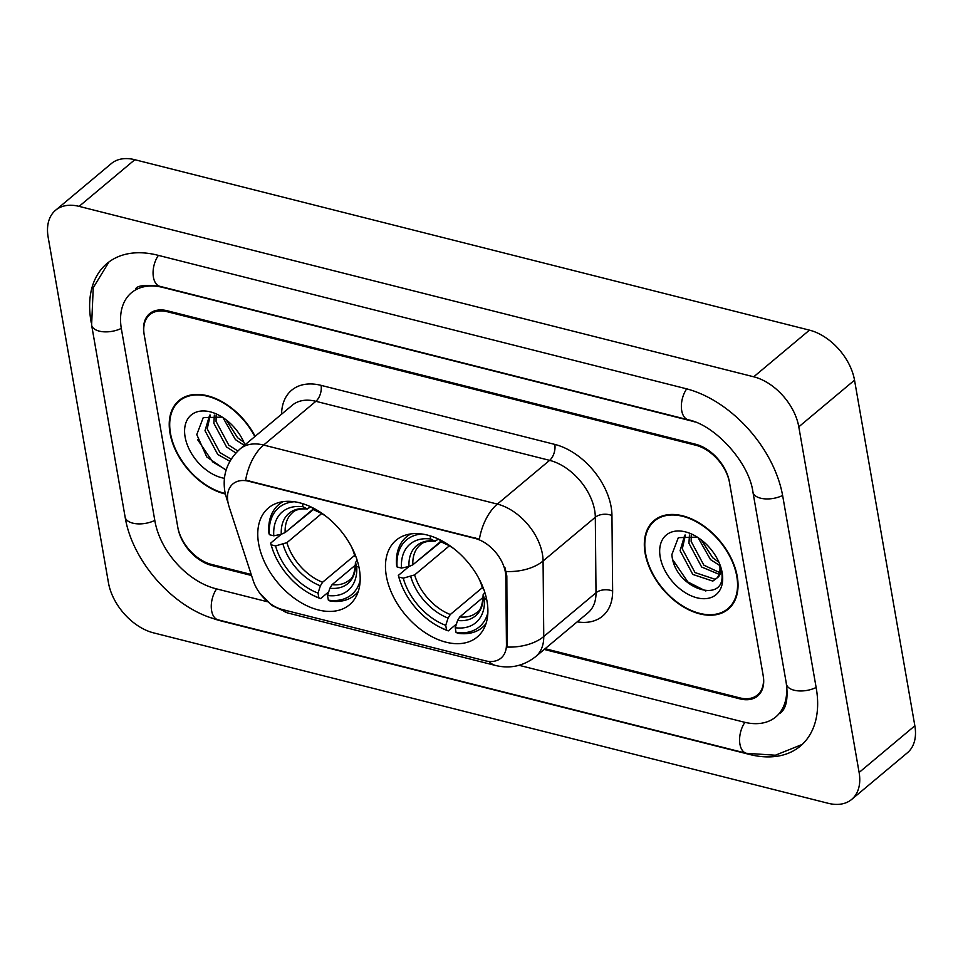 <?xml version="1.0" encoding="UTF-8"?>
<svg xmlns="http://www.w3.org/2000/svg" width="963" height="963" viewBox="0 0 963 963"><rect width="100%" height="100%" fill="white"/><g stroke="black" fill="none" stroke-linecap="round" stroke-linejoin="round"><path stroke-width="1.44" d="M386.319 575.898A63.137 40.843 -129.9 0 0 424.647 632.33A63.137 40.843 -129.9 0 0 477.215 637.037A63.137 40.843 -129.9 0 0 487.037 601.345A63.137 40.843 -129.9 0 0 448.71 544.926A63.137 40.843 -129.9 0 0 396.142 540.219A63.137 40.843 -129.9 0 0 386.319 575.898M258.614 543.638A63.137 40.843 -129.9 0 0 296.941 600.069A63.137 40.843 -129.9 0 0 349.509 604.776A63.137 40.843 -129.9 0 0 359.331 569.085A63.137 40.843 -129.9 0 0 321.004 512.665A63.137 40.843 -129.9 0 0 268.436 507.958A63.137 40.843 -129.9 0 0 258.614 543.638M227.93 502.072A32.164 20.801 -129.9 0 0 229.146 506.911L253.221 580.617A32.164 20.801 -129.9 0 0 282.424 609.555L485.111 660.762A32.164 20.801 -129.9 0 0 501.001 658.126A32.164 20.801 -129.9 0 0 506.442 644.596L505.816 576.813A32.164 20.801 -129.9 0 0 474.964 538.401L248.815 481.271A32.164 20.801 -129.9 0 0 232.938 483.895A32.164 20.801 -129.9 0 0 227.93 502.072M545.118 648.701L739.837 697.886A35.739 23.112 -129.9 0 0 757.484 694.973A35.739 23.112 -129.9 0 0 763.045 674.774L729.533 482.752A35.739 23.112 -129.9 0 0 695.743 445.231L167.43 311.771A35.739 23.112 -129.9 0 0 149.783 314.684A35.739 23.112 -129.9 0 0 144.221 334.895L177.734 526.905A35.739 23.112 -129.9 0 0 211.535 564.426L251.199 574.454M695.142 422.023A64.328 41.614 -129.9 0 0 691.506 420.975L163.204 287.516A64.328 41.614 -129.9 0 0 131.425 292.764A64.328 41.614 -129.9 0 0 121.422 329.129L154.935 521.152A64.328 41.614 -129.9 0 0 215.76 588.682L267.196 601.682M519.081 665.313L744.074 722.142A64.328 41.614 -129.9 0 0 775.841 716.893A64.328 41.614 -129.9 0 0 786.133 682.31M798.796 426.826A47.656 30.816 -129.9 0 0 753.74 376.798L79.098 206.371A47.656 30.816 -129.9 0 0 55.565 210.259A47.656 30.816 -129.9 0 0 48.15 237.199L108.47 582.832A47.656 30.816 -129.9 0 0 153.538 632.86L828.168 803.286A47.656 30.816 -129.9 0 0 851.701 799.398A47.656 30.816 -129.9 0 0 859.116 772.47L798.796 426.826L854.53 380.168A47.656 30.816 -129.9 0 0 809.462 330.14L134.832 159.714A47.656 30.816 -129.9 0 0 111.299 163.602L55.565 210.259M851.701 799.398L907.435 752.741A47.656 30.816 -129.9 0 0 914.85 725.801L854.53 380.168M211.138 617.789A102.451 66.266 -129.9 0 0 221.406 621.027L749.708 754.486A102.451 66.266 -129.9 0 0 800.313 746.12A102.451 66.266 -129.9 0 0 816.263 688.22L782.75 496.198A102.451 66.266 -129.9 0 0 685.861 388.643L157.559 255.171A102.451 66.266 -129.9 0 0 106.953 263.537A102.451 66.266 -129.9 0 0 91.016 321.449L91.256 322.834M255.135 436.323A57.78 37.376 -129.9 0 0 178.998 400.524A57.78 37.376 -129.9 0 0 170.006 433.181A57.78 37.376 -129.9 0 0 225.366 494.019M645.102 553.195A57.78 37.376 -129.9 0 0 680.179 604.836A57.78 37.376 -129.9 0 0 728.281 609.146A57.78 37.376 -129.9 0 0 737.261 576.488A57.78 37.376 -129.9 0 0 702.196 524.847A57.78 37.376 -129.9 0 0 654.094 520.538A57.78 37.376 -129.9 0 0 645.102 553.195M729.364 607.46A57.78 37.376 -129.9 0 0 730.881 606.594M245.637 480.14L479.381 539.196A41.698 23.702 -75.8 0 1 497.365 504.094A47.656 30.816 50.1 0 1 542.422 554.122A47.656 30.816 50.1 0 1 543.072 560.996L543.758 636.531A47.656 30.816 50.1 0 1 535.705 656.585L587.948 612.841A47.656 30.816 -129.9 0 0 596.013 592.775L595.315 517.251A47.656 30.816 -129.9 0 0 594.665 510.378A47.656 30.816 -129.9 0 0 549.608 460.35L315.864 401.306A47.656 30.816 -129.9 0 0 292.319 405.194L240.076 448.939A47.656 30.816 50.1 0 1 263.621 445.05A41.698 23.702 104.2 0 0 245.637 480.14M504.949 567.58L506.827 575.958L507.164 647.064A41.698 24.99 -0.5 0 0 543.758 636.531L596.013 592.775A11.917 7.138 179.5 0 1 612.637 591.065A59.562 38.532 50.1 0 1 577.186 621.845M544.227 649.447L740.017 698.897A35.739 23.112 -129.9 0 0 757.664 695.984A35.739 23.112 -129.9 0 0 763.226 675.785L729.364 481.741A35.739 23.112 -129.9 0 0 695.563 444.22L167.261 310.76A35.739 23.112 -129.9 0 0 149.602 313.673A35.739 23.112 -129.9 0 0 144.041 333.884L177.914 527.917A35.739 23.112 -129.9 0 0 211.704 565.437L251.548 575.501M657.055 518.419A57.78 37.376 -129.9 0 0 655.935 519.767M181.959 398.405A57.78 37.376 -129.9 0 0 180.851 399.753M254.822 436.588A57.178 36.991 -129.9 0 0 179.383 400.981A57.178 36.991 -129.9 0 0 170.475 433.302A57.178 36.991 -129.9 0 0 225.246 493.501M244.325 445.388L235.417 439.61L222.947 417.581M243.832 442.222L237.632 437.756L226.136 419.844M235.875 452.959L226.57 447.013L213.858 423.287L214.352 415.053M237.801 450.985L228.785 445.159L216.061 421.433L216.133 415.294M244.65 445.111A26.928 17.418 -129.9 0 0 244.53 444.412A26.928 17.418 -129.9 0 0 244.337 443.377M229.856 461.277L217.722 454.428L205.011 430.69L209.633 415.149M231.12 459.17L219.937 452.574L207.214 428.836L210.307 415.065M244.927 444.882A38.845 25.122 -129.9 0 0 219.215 415.366A38.845 25.122 -129.9 0 0 185.113 436.997A38.845 25.122 -129.9 0 0 224.415 478.31M222.236 417.123L203.229 417.653L196.777 434.566L206.744 456.931L226.076 470.185M226.161 469.896L212.739 461.927L197.728 439.838M736.791 576.368A57.178 36.991 -129.9 0 0 702.075 525.268A57.178 36.991 -129.9 0 0 654.467 520.995A57.178 36.991 -129.9 0 0 645.571 553.316A57.178 36.991 -129.9 0 0 680.287 604.415A57.178 36.991 -129.9 0 0 727.896 608.688A57.178 36.991 -129.9 0 0 736.791 576.368M719.794 565.558L710.513 559.623L698.031 537.595M718.928 562.236L712.728 557.77L701.233 539.858M719.072 574.297L701.666 567.038L688.942 543.301L689.448 535.067M719.578 572.528L703.881 565.185L691.157 541.447L691.229 535.308M719.987 564.836L720.48 567.207C721.203 572.383 720.107 575.922 717.17 577.848A26.928 17.418 -129.9 0 0 719.626 564.438A26.928 17.418 -129.9 0 0 719.421 563.403M717.17 577.848L712.825 581.098L692.818 574.442L680.095 550.704L684.729 535.163M716.677 578.474L715.04 579.257L695.033 572.588L682.31 548.862L685.403 535.079M697.32 537.137L678.325 537.667L671.861 554.58C674.618 590.066 727.631 605.33 721.624 571.793L720.541 566.461M660.197 557.011A38.845 25.122 -129.9 0 0 696.935 597.794A38.845 25.122 -129.9 0 0 722.166 572.672A38.845 25.122 -129.9 0 0 720.733 566.942A38.845 25.122 -129.9 0 0 694.299 535.38A38.845 25.122 -129.9 0 0 660.197 557.011M705.843 591.029L687.835 581.953L672.824 559.852M360.162 580.412A56.709 36.678 -129.9 0 1 328.347 600.154L327.528 595.483A51.232 33.127 -129.9 0 0 356.707 566.425L355.528 562.681L357.044 559.876M355.479 565.064L332.079 584.661L329.888 588.212L327.528 595.483M328.72 591.824L320.595 598.625L318.837 597.758A56.709 36.678 -129.9 0 1 310.688 594.123A56.709 36.678 -129.9 0 1 272.108 548.043A56.709 36.678 -129.9 0 1 271.145 544.805L275.55 545.913A51.232 33.127 -129.9 0 0 318.031 593.076L320.378 585.817L322.581 582.254L354.661 555.398M321.666 513.556L286.914 542.663L275.55 545.913M288.009 530.168L313.336 509.583M328.347 600.154L330.092 601.02A59.092 38.219 -129.9 0 0 354.577 595.254A59.092 38.219 -129.9 0 0 358.308 591.366M271.145 544.805L270.627 543.156A59.092 38.219 -129.9 0 0 271.686 546.755L272.108 548.043M310.688 594.123L311.892 594.761A59.092 38.219 -129.9 0 0 320.595 598.625M270.627 543.156L281.244 534.272L285.156 532.551L312.867 509.355M355.877 556.554L354.938 556.313A51.232 33.127 -129.9 0 0 354.215 553.894A51.232 33.127 -129.9 0 0 351.05 545.949M326.613 516.782A51.232 33.127 -129.9 0 0 319.367 512.268A51.232 33.127 -129.9 0 0 312.457 509.15L312.181 507.513M356.707 566.425L358.934 566.978M318.031 593.076L318.837 597.758M312.457 509.15L320.763 513.038A45.827 29.636 -129.9 0 0 316.43 511.124M353.698 552.365L354.938 556.313M329.888 588.212A45.827 29.636 -129.9 0 0 355.528 562.681L355.455 562.284C354.914 572.54 352.819 578.51 349.16 580.208A44.081 28.505 -129.9 0 1 332.079 584.661M283.194 501.651A59.092 38.219 -129.9 0 0 278.704 504.648A59.092 38.219 -129.9 0 0 268.87 533.045L269.387 534.694A56.709 36.678 -129.9 0 1 294.293 501.747M302.406 503.577L302.96 506.755A51.232 33.127 -129.9 0 0 273.781 535.813L269.387 534.694M311.061 506.971L306.932 508.729L302.96 506.755M273.781 535.813L281.28 534.26A45.827 29.636 -129.9 0 1 306.932 508.729L307.582 508.921C299.95 508.633 294.955 509.86 292.571 512.617A44.081 28.505 -129.9 0 0 285.156 532.551M487.868 612.673A56.709 36.678 -129.9 0 1 456.053 632.414L455.234 627.744A51.232 33.127 -129.9 0 0 484.413 598.685L483.233 594.941L484.75 592.137M483.185 597.325L459.784 616.922L457.581 620.473L455.234 627.744M456.414 624.084L448.301 630.885L446.543 630.019A56.709 36.678 -129.9 0 1 438.394 626.383A56.709 36.678 -129.9 0 1 399.814 580.304A56.709 36.678 -129.9 0 1 398.851 577.066L403.256 578.173A51.232 33.127 -129.9 0 0 445.737 625.336L448.084 618.077L450.287 614.514L482.367 587.659M449.372 545.816L414.62 574.923L403.256 578.173M415.715 562.428L441.042 541.844M456.053 632.414L457.798 633.281A59.092 38.219 -129.9 0 0 482.282 627.515A59.092 38.219 -129.9 0 0 486.014 623.627M398.851 577.066L398.333 575.417A59.092 38.219 -129.9 0 0 399.392 579.016L399.814 580.304M438.394 626.383L439.597 627.021A59.092 38.219 -129.9 0 0 448.301 630.885M398.333 575.417L408.95 566.533L412.85 564.812L440.56 541.615M483.582 588.814L482.644 588.574A51.232 33.127 -129.9 0 0 481.921 586.154A51.232 33.127 -129.9 0 0 478.755 578.221M454.319 549.042A51.232 33.127 -129.9 0 0 447.061 544.528A51.232 33.127 -129.9 0 0 440.163 541.411L439.886 539.774M484.413 598.685L486.64 599.239M445.737 625.336L446.543 630.019M440.163 541.411L448.469 545.299A45.827 29.636 -129.9 0 0 444.136 543.385M481.404 584.625L482.644 588.574M457.581 620.473A45.827 29.636 -129.9 0 0 483.233 594.941L483.161 594.544C482.619 604.8 480.525 610.771 476.866 612.468A44.081 28.505 -129.9 0 1 459.784 616.922M410.9 533.911A59.092 38.219 -129.9 0 0 406.41 536.909A59.092 38.219 -129.9 0 0 396.575 565.317L397.093 566.966A56.709 36.678 -129.9 0 1 421.999 534.008M430.112 535.837L430.666 539.015A51.232 33.127 -129.9 0 0 401.487 568.074L397.093 566.966M438.767 539.232L434.626 540.989L430.666 539.015M401.487 568.074L408.986 566.521A45.827 29.636 -129.9 0 1 434.626 540.989L435.288 541.182C427.656 540.893 422.661 542.121 420.277 544.877A44.081 28.505 -129.9 0 0 412.85 564.812M506.442 644.596L507.453 643.741M505.816 576.813L506.827 575.958M474.964 538.401L475.65 537.823M248.815 481.271L249.501 480.693M686.703 388.859A19.055 10.834 104.2 0 0 681.395 407.698A19.055 10.834 104.2 0 0 688.196 419.784C714.991 424.996 749.238 462.565 752.946 492.129L786.458 684.151C789.13 707.925 781.715 711.513 780.018 713.402M782.618 495.451A19.055 9.69 170.1 0 1 763.815 498.762A19.055 9.69 170.1 0 1 752.946 492.129M816.13 687.474A19.055 9.69 170.1 0 1 797.328 690.784A19.055 9.69 170.1 0 1 786.458 684.151M802.239 744.423L775.396 755.221L746.397 753.295A19.055 10.834 -75.8 0 1 739.608 741.197A19.055 10.834 -75.8 0 1 744.917 722.358M746.397 753.295L218.095 619.835A19.055 10.834 -75.8 0 1 211.294 607.737A19.055 10.834 -75.8 0 1 216.615 588.899M218.095 619.835C174.941 609.651 132.352 562.26 125.13 517.083A19.055 9.69 -9.9 0 0 136 523.716A19.055 9.69 -9.9 0 0 154.802 520.405M125.13 517.083L91.617 325.061A19.055 9.69 -9.9 0 0 102.487 331.693A19.055 9.69 -9.9 0 0 121.29 328.383M158.401 255.388A19.055 10.834 104.2 0 0 153.093 274.226A19.055 10.834 104.2 0 0 159.894 286.324L688.196 419.784M809.462 330.14L753.74 376.798M914.85 725.801L859.116 772.47M134.832 159.714L79.098 206.371M554.808 444.412A11.917 6.777 -75.8 0 1 549.608 460.35L497.365 504.094L263.621 445.05L315.864 401.306A11.917 6.777 -75.8 0 0 321.064 385.356L554.808 444.412A59.562 38.532 50.1 0 1 611.144 506.947A59.562 38.532 50.1 0 1 611.95 515.542L612.637 591.065M240.076 448.939C227.34 460.639 222.26 474.807 224.848 491.443L226.51 498.112A41.698 16.756 -18.1 0 0 227.665 500.266M488.819 661.412A41.698 23.702 104.2 0 0 495.776 665.529C510.342 668.984 523.655 665.999 535.705 656.585M495.776 665.529L288.166 613.082A41.698 23.702 -75.8 0 1 281.581 609.326M506.225 571.528A41.698 24.99 -0.5 0 0 543.072 560.996L595.315 517.251A11.917 7.138 179.5 0 1 611.95 515.542M281.569 414.198A59.562 38.532 50.1 0 1 321.064 385.356M286.914 542.663A44.081 28.505 -129.9 0 0 322.581 582.254M283.05 544.372A45.827 29.636 -129.9 0 0 320.378 585.817M414.62 574.923A44.081 28.505 -129.9 0 0 450.287 614.514M410.756 576.632A45.827 29.636 -129.9 0 0 448.084 618.077M108.975 261.948L93.23 287.732L91.617 325.061M135.602 289.273C136.517 285.59 144.619 284.615 159.894 286.324M288.166 613.082L271.843 605.45L259.601 592.931M226.51 498.112L228.099 502.975M183.476 397.538L179.383 400.981M658.572 517.564L654.467 520.995M732 605.246L727.896 608.688M357.947 592.426L354.577 595.254M282.075 501.819L278.704 504.648M485.653 624.686L482.282 627.515M409.781 534.08L406.41 536.909"/></g></svg>
